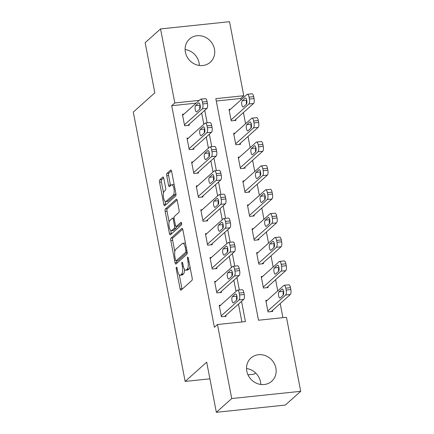<?xml version="1.0" encoding="UTF-8"?>
<svg xmlns="http://www.w3.org/2000/svg" width="434" height="434" viewBox="0 0 434 434"><rect width="100%" height="100%" fill="white"/><g stroke="black" fill="none" stroke-linecap="round" stroke-linejoin="round"><path stroke-width="0.65" d="M176.41 267.203A1.373 0.472 -96 0 0 176.242 268.896L180.077 288.816A1.958 0.678 -96 0 0 180.886 290.227A1.958 0.678 -96 0 0 181.043 290.151L191.915 280.429A1.958 0.678 -96 0 0 192.159 278.015L188.318 258.089A1.373 0.472 -96 0 0 187.754 257.107A1.373 0.472 -96 0 0 187.645 257.156A1.373 0.472 -96 0 0 187.477 258.848L187.971 261.425A6.271 2.165 -96 0 1 187.195 269.156L186.289 269.964A6.271 2.165 -96 0 1 185.785 270.203A6.271 2.165 -96 0 1 183.202 265.695L182.703 263.113A1.373 0.472 -96 0 0 182.139 262.131A1.373 0.472 -96 0 0 182.03 262.179A1.373 0.472 -96 0 0 181.857 263.872L182.356 266.449A6.271 2.165 -96 0 1 181.58 274.179L180.674 274.988A6.271 2.165 -96 0 1 180.17 275.227A6.271 2.165 -96 0 1 177.582 270.718L177.088 268.136A1.373 0.472 -96 0 0 176.524 267.154A1.373 0.472 -96 0 0 176.41 267.203M185.096 49.53A15.581 14.186 -131.8 0 1 199.076 62.859A15.581 14.186 -131.8 0 1 199.352 65.469M214.456 49.102A15.581 14.186 -131.8 0 1 210.3 62.236A15.581 14.186 -131.8 0 1 195.539 64.46A15.581 14.186 -131.8 0 1 185.372 52.145A15.581 14.186 -131.8 0 1 189.528 39.011A15.581 14.186 -131.8 0 1 204.289 36.787A15.581 14.186 -131.8 0 1 214.456 49.102M246.523 368.531A15.581 14.186 -131.8 0 1 260.503 381.855A15.581 14.186 -131.8 0 1 260.78 384.47M275.888 368.097A15.581 14.186 -131.8 0 1 271.733 381.231A15.581 14.186 -131.8 0 1 256.966 383.455A15.581 14.186 -131.8 0 1 246.8 371.141A15.581 14.186 -131.8 0 1 250.955 358.007A15.581 14.186 -131.8 0 1 265.722 355.782A15.581 14.186 -131.8 0 1 275.888 368.097M163.808 178.417A1.958 0.678 -96 0 0 163 177.007A1.958 0.678 -96 0 0 162.842 177.083L159.793 179.812A1.958 0.678 -96 0 0 159.555 182.226L163.813 204.349A1.958 0.678 -96 0 0 164.622 205.759A1.958 0.678 -96 0 0 164.779 205.683L175.645 195.962A1.958 0.678 -96 0 0 175.889 193.548L171.631 171.419A1.958 0.678 -96 0 0 170.822 170.014A1.958 0.678 -96 0 0 170.665 170.085L166.982 173.383A1.958 0.678 -96 0 0 166.737 175.797L168.56 185.264A1.958 0.678 -96 0 0 169.368 186.674A1.958 0.678 -96 0 0 169.526 186.598L171.354 184.965A5.246 1.812 -96 0 1 171.772 184.765A5.246 1.812 -96 0 1 174.039 189.159A5.246 1.812 -96 0 1 173.285 194.996L166.13 201.398A5.246 1.812 -96 0 1 165.712 201.598A5.246 1.812 -96 0 1 163.444 197.204A5.246 1.812 -96 0 1 164.198 191.367L165.392 190.298A1.958 0.678 -96 0 0 165.631 187.884L163.808 178.417M300.708 391.316L285.328 405.074L216.344 412.3L206.692 362.157L185.155 381.421L133.292 112.086L154.824 92.827L145.168 42.684L160.547 28.926L229.532 21.7L243.783 95.719L215.817 98.648L258.49 320.227L286.456 317.297L300.708 391.316L231.729 398.542L217.472 324.524L245.438 321.594L241.543 301.353M216.344 412.3L231.729 398.542M196.179 103.135L171.728 105.695L214.396 327.274L217.472 324.524M171.728 105.695L174.804 102.945L160.547 28.926M171.023 238.12A1.958 0.678 -96 0 0 170.779 240.534L175.043 262.662A1.958 0.678 -96 0 0 175.851 264.073A1.958 0.678 -96 0 0 176.009 263.997L186.875 254.27A1.958 0.678 -96 0 0 187.119 251.856L182.86 229.732A1.958 0.678 -96 0 0 182.052 228.322A1.958 0.678 -96 0 0 181.895 228.398L171.023 238.12L172.889 237.924A1.958 0.678 -96 0 0 172.645 240.338L174.815 251.617M169.428 233.503L165.164 211.38A1.958 0.678 -96 0 1 165.408 208.966L176.28 199.244A1.958 0.678 -96 0 1 176.437 199.168A1.958 0.678 -96 0 1 177.246 200.579L179.068 210.045A1.958 0.678 -96 0 1 178.824 212.459L174.419 216.403A1.958 0.678 -96 0 0 174.175 218.817L175.385 225.1A1.958 0.678 -96 0 0 176.193 226.51A1.958 0.678 -96 0 0 176.35 226.434L180.94 222.327A1.373 0.472 -96 0 1 181.049 222.279A1.373 0.472 -96 0 1 181.64 223.429A1.373 0.472 -96 0 1 181.445 224.953L170.394 234.837A1.958 0.678 -96 0 1 170.237 234.913A1.958 0.678 -96 0 1 169.428 233.503L171.289 233.308L170.752 230.519M241.906 321.963L238.467 304.104M236.02 291.415L233.866 280.228M231.425 267.539L229.271 256.353M226.825 243.658L224.671 232.478M222.23 219.783L220.071 208.597M217.629 195.908L215.476 184.721M213.029 172.032L210.875 160.846M208.434 148.151L206.28 136.965M203.834 124.276L201.68 113.09M220.624 305.189L219.208 305.335L221.416 316.798L226.076 316.31L225.892 315.355M216.029 281.308L214.608 281.46L216.816 292.917L221.476 292.429L221.291 291.474M211.429 257.433L210.013 257.579L212.215 269.042L216.881 268.554L216.696 267.599M206.828 233.557L205.412 233.704L207.62 245.167L212.28 244.678L212.096 243.724M202.233 209.676L200.817 209.828L203.02 221.286L207.68 220.797L207.501 219.843M197.633 185.801L196.217 185.953L198.425 197.41L203.085 196.922L202.9 195.967M193.038 161.925L191.616 162.072L193.824 173.535L198.484 173.047L198.3 172.092M188.437 138.05L187.021 138.196L189.229 149.659L193.889 149.171L193.705 148.216M183.842 114.169L182.421 114.321L184.629 125.779L189.289 125.29L189.105 124.336M282.919 317.666L280.207 303.578M277.765 290.889L275.606 279.702M273.165 267.008L271.011 255.821M268.565 243.132L266.411 231.946M263.97 219.257L261.816 208.07M259.369 195.381L257.216 184.195M254.774 171.501L252.621 160.314M250.174 147.625L248.02 136.439M245.579 123.75L243.425 112.563M240.978 99.869L240.707 98.469L216.278 101.03M267.236 300.306L265.814 300.453L268.022 311.916L272.682 311.428L272.498 310.473M262.635 276.425L261.219 276.577L263.427 288.035L268.087 287.552L267.903 286.592M258.04 252.55L256.619 252.702L258.827 264.16L263.487 263.671L263.302 262.716M253.44 228.675L252.024 228.821L254.226 240.284L258.892 239.796L258.707 238.841M248.839 204.799L247.423 204.946L249.631 216.409L254.291 215.92L254.107 214.966M244.244 180.918L242.828 181.07L245.031 192.528L249.691 192.04L249.512 191.085M239.644 157.043L238.228 157.189L240.436 168.652L245.096 168.164L244.912 167.209M235.049 133.167L233.628 133.314L235.836 144.777L240.496 144.289L240.311 143.334M230.449 109.287L229.033 109.439L231.241 120.896L235.901 120.408L235.716 119.453M185.155 381.421L209.899 378.828M247.988 374.84L254.14 374.195L255.566 372.92M240.707 98.469L243.783 95.719M199.255 100.384L174.804 102.945M239.351 289.988L236.942 277.478M234.756 266.113L232.347 253.602M230.156 242.237L227.747 229.722M225.561 218.362L223.147 205.846M220.96 194.481L218.552 181.971M216.365 170.605L213.951 158.09M211.765 146.73L209.356 134.214M207.164 122.849L204.756 110.339M180.17 275.227L182.036 275.031A6.271 2.165 -96 0 0 182.535 274.793L180.674 274.988M184.537 269.362A6.271 2.165 -96 0 1 183.441 273.984L182.535 274.793M185.785 270.203L187.651 270.008A6.271 2.165 -96 0 0 188.155 269.769L186.289 269.964M189.983 266.736A6.271 2.165 -96 0 1 189.056 268.961L188.155 269.769M179.285 274.831L181.944 288.621A1.958 0.678 -96 0 0 182.096 289.207M182.709 229.147L172.889 237.924M176.578 260.774L176.904 262.467A1.958 0.678 -96 0 0 177.061 263.053M175.488 259.841A1.373 0.472 -96 0 0 176.058 260.829A1.373 0.472 -96 0 0 176.166 260.774L185.709 252.241A1.373 0.472 -96 0 0 185.877 250.548L185.356 247.83A6.271 2.165 -96 0 0 182.768 243.322A6.271 2.165 -96 0 0 182.264 243.561L175.743 249.393A6.271 2.165 -96 0 0 174.967 257.123L175.488 259.841M177.804 260.606A1.373 0.472 -96 0 0 177.918 260.633A1.373 0.472 -96 0 0 178.032 260.579L176.166 260.774M187.195 252.382L178.032 260.579M185.513 243.523A6.271 2.165 -96 0 0 184.634 243.127L182.768 243.322M169.124 222.062L167.03 211.184L165.164 211.38M177.094 199.987L167.274 208.77A1.958 0.678 -96 0 0 167.03 211.184M176.193 226.51L178.054 226.315A1.958 0.678 -96 0 0 178.211 226.239L181.602 223.206M169.84 220.494A5.246 1.812 -96 0 0 169.086 226.336A5.246 1.812 -96 0 0 171.354 230.725A5.246 1.812 -96 0 0 171.772 230.525L174.294 228.273A1.958 0.678 -96 0 0 174.539 225.859L173.329 219.577A1.958 0.678 -96 0 0 172.52 218.166A1.958 0.678 -96 0 0 172.363 218.242L169.84 220.494M171.354 230.725L173.22 230.53A5.246 1.812 -96 0 0 173.638 230.329L171.772 230.525M176.497 226.477A1.958 0.678 -96 0 1 176.161 228.078L173.638 230.329M171.289 233.308A1.958 0.678 -96 0 0 171.446 233.899M165.712 201.598L167.573 201.403A5.246 1.812 -96 0 0 167.996 201.202L166.13 201.398M175.846 193.325A5.246 1.812 -96 0 1 175.152 194.801L167.996 201.202M174.197 184.748A5.246 1.812 -96 0 0 173.638 184.569L171.772 184.765M171.479 170.833L168.848 173.188A1.958 0.678 -96 0 0 168.604 175.602L170.426 185.068A1.958 0.678 -96 0 0 170.578 185.66M165.148 201.419L165.679 204.154A1.958 0.678 -96 0 0 165.831 204.745M163.656 177.826L161.66 179.616A1.958 0.678 -96 0 0 161.415 182.03L163.499 192.848M271.266 311.574L290.341 294.512A3.993 1.378 84 0 0 290.834 289.592L290.471 287.682A3.993 1.378 84 0 0 288.822 284.807L284.161 285.295A3.993 1.378 -96 0 0 283.841 285.447L265.999 301.408M284.161 285.295A3.993 1.378 -96 0 1 285.805 288.171L286.174 290.08A3.993 1.378 -96 0 1 285.68 295.001L267.838 310.961M283.548 291.431A3.195 1.101 -96 0 0 283.25 295.131M281.959 289.152L279.002 291.789A3.195 1.101 -96 0 0 278.547 295.348A3.195 1.101 -96 0 0 279.925 298.028A3.195 1.101 -96 0 0 280.18 297.903L283.136 295.261A3.195 1.101 -96 0 0 283.597 291.708A3.195 1.101 -96 0 0 282.214 289.028A3.195 1.101 -96 0 0 281.959 289.152L282.491 289.093M219.392 306.29L237.23 290.33A3.993 1.378 -96 0 1 237.55 290.178A3.993 1.378 -96 0 1 239.199 293.053L239.568 294.963A3.993 1.378 -96 0 1 239.074 299.883L221.232 315.844M224.655 316.457L243.734 299.395L239.074 299.883M235.347 294.03A3.195 1.101 84 0 1 235.602 293.91A3.195 1.101 84 0 1 236.986 296.585A3.195 1.101 84 0 1 236.525 300.144L233.573 302.786A3.195 1.101 84 0 1 233.318 302.91A3.195 1.101 84 0 1 231.935 300.23A3.195 1.101 84 0 1 232.396 296.672L235.347 294.03L235.879 293.975M236.638 300.013A3.195 1.101 84 0 1 236.942 296.314M237.55 290.178L242.215 289.69A3.993 1.378 84 0 1 243.859 292.565L244.228 294.474A3.993 1.378 84 0 1 243.734 299.395M266.666 287.699L285.746 270.637A3.993 1.378 84 0 0 286.239 265.716L285.87 263.807A3.993 1.378 84 0 0 284.227 260.932L279.561 261.42A3.993 1.378 -96 0 0 279.241 261.572L261.404 277.532M279.561 261.42A3.993 1.378 -96 0 1 281.21 264.295L281.579 266.205A3.993 1.378 -96 0 1 281.086 271.125L263.243 287.08M278.954 267.556A3.195 1.101 -96 0 0 278.65 271.255M277.359 265.272L274.407 267.914A3.195 1.101 -96 0 0 273.946 271.472A3.195 1.101 -96 0 0 275.33 274.147A3.195 1.101 -96 0 0 275.585 274.028L278.536 271.386A3.195 1.101 -96 0 0 278.997 267.827A3.195 1.101 -96 0 0 277.614 265.152A3.195 1.101 -96 0 0 277.359 265.272L277.89 265.217M262.071 263.823L281.145 246.756A3.993 1.378 84 0 0 281.639 241.836L281.275 239.926A3.993 1.378 84 0 0 279.626 237.056L274.966 237.544A3.993 1.378 -96 0 0 274.646 237.696L256.803 253.657M274.966 237.544A3.993 1.378 -96 0 1 276.61 240.414L276.979 242.324A3.993 1.378 -96 0 1 276.485 247.244L258.642 263.205M274.353 243.68A3.195 1.101 -96 0 0 274.055 247.38M272.764 241.396L269.807 244.038A3.195 1.101 -96 0 0 269.346 247.597A3.195 1.101 -96 0 0 270.729 250.272A3.195 1.101 -96 0 0 270.984 250.152L273.941 247.51A3.195 1.101 -96 0 0 274.397 243.951A3.195 1.101 -96 0 0 273.019 241.271A3.195 1.101 -96 0 0 272.764 241.396L273.295 241.342M257.471 239.942L276.55 222.881A3.993 1.378 84 0 0 277.044 217.96L276.675 216.051A3.993 1.378 84 0 0 275.026 213.175L270.366 213.664A3.993 1.378 -96 0 0 270.046 213.821L252.208 229.776M270.366 213.664A3.993 1.378 -96 0 1 272.015 216.539L272.384 218.448A3.993 1.378 -96 0 1 271.885 223.369L254.047 239.329M269.758 219.799A3.195 1.101 -96 0 0 269.454 223.505M268.163 217.521L265.212 220.163A3.195 1.101 -96 0 0 264.751 223.716A3.195 1.101 -96 0 0 266.134 226.396A3.195 1.101 -96 0 0 266.389 226.271L269.34 223.629A3.195 1.101 -96 0 0 269.802 220.076A3.195 1.101 -96 0 0 268.418 217.396A3.195 1.101 -96 0 0 268.163 217.521L268.695 217.461M214.792 282.415L232.635 266.454A3.993 1.378 -96 0 1 232.955 266.302A3.993 1.378 -96 0 1 234.599 269.172L234.968 271.087A3.993 1.378 -96 0 1 234.474 276.008L216.631 291.963M220.06 292.581L239.134 275.519L234.474 276.008M230.752 270.154A3.195 1.101 84 0 1 231.007 270.035A3.195 1.101 84 0 1 232.385 272.709A3.195 1.101 84 0 1 231.93 276.268L228.973 278.91A3.195 1.101 84 0 1 228.718 279.029A3.195 1.101 84 0 1 227.335 276.355A3.195 1.101 84 0 1 227.796 272.796L230.752 270.154L231.284 270.1M232.044 276.138A3.195 1.101 84 0 1 232.342 272.438M232.955 266.302L237.615 265.814A3.993 1.378 84 0 1 239.264 268.684L239.628 270.599A3.993 1.378 84 0 1 239.134 275.519M210.197 258.534L228.034 242.579A3.993 1.378 -96 0 1 228.355 242.427A3.993 1.378 -96 0 1 230.004 245.297L230.373 247.206A3.993 1.378 -96 0 1 229.874 252.127L212.036 268.087M215.459 268.7L234.539 251.639L229.874 252.127M226.152 246.279A3.195 1.101 84 0 1 226.407 246.154A3.195 1.101 84 0 1 227.79 248.834A3.195 1.101 84 0 1 227.329 252.393L224.378 255.029A3.195 1.101 84 0 1 224.123 255.154A3.195 1.101 84 0 1 222.74 252.479A3.195 1.101 84 0 1 223.201 248.921L226.152 246.279L226.684 246.224M227.443 252.262A3.195 1.101 84 0 1 227.747 248.563M228.355 242.427L233.015 241.939A3.993 1.378 84 0 1 234.664 244.809L235.033 246.718A3.993 1.378 84 0 1 234.539 251.639M205.597 234.658L223.439 218.698A3.993 1.378 -96 0 1 223.76 218.546A3.993 1.378 -96 0 1 225.403 221.421L225.772 223.331A3.993 1.378 -96 0 1 225.279 228.251L207.436 244.212M210.864 244.825L229.939 227.763L225.279 228.251M221.557 222.403A3.195 1.101 84 0 1 221.812 222.279A3.195 1.101 84 0 1 223.19 224.953A3.195 1.101 84 0 1 222.734 228.512L219.778 231.154A3.195 1.101 84 0 1 219.523 231.279A3.195 1.101 84 0 1 218.139 228.599A3.195 1.101 84 0 1 218.6 225.04L221.557 222.403L222.083 222.344M222.848 228.382A3.195 1.101 84 0 1 223.147 224.682M223.76 218.546L228.42 218.058A3.993 1.378 84 0 1 230.063 220.933L230.432 222.843A3.993 1.378 84 0 1 229.939 227.763M252.876 216.067L271.95 199.005A3.993 1.378 84 0 0 272.443 194.085L272.075 192.175A3.993 1.378 84 0 0 270.431 189.3L265.771 189.788A3.993 1.378 -96 0 0 265.451 189.94L247.608 205.9M265.771 189.788A3.993 1.378 -96 0 1 267.415 192.663L267.783 194.573A3.993 1.378 -96 0 1 267.29 199.494L249.447 215.454M265.158 195.924A3.195 1.101 -96 0 0 264.859 199.624M263.568 193.64L260.612 196.282A3.195 1.101 -96 0 0 260.15 199.841A3.195 1.101 -96 0 0 261.534 202.521A3.195 1.101 -96 0 0 261.789 202.396L264.745 199.754A3.195 1.101 -96 0 0 265.201 196.195A3.195 1.101 -96 0 0 263.823 193.521A3.195 1.101 -96 0 0 263.568 193.64L264.094 193.586M200.996 210.783L218.839 194.823A3.993 1.378 -96 0 1 219.159 194.671A3.993 1.378 -96 0 1 220.808 197.541L221.172 199.456A3.993 1.378 -96 0 1 220.678 204.376L202.835 220.331M206.264 220.949L225.338 203.888L220.678 204.376M216.957 198.522A3.195 1.101 84 0 1 217.212 198.403A3.195 1.101 84 0 1 218.595 201.078A3.195 1.101 84 0 1 218.134 204.636L215.183 207.278A3.195 1.101 84 0 1 214.922 207.398A3.195 1.101 84 0 1 213.544 204.723A3.195 1.101 84 0 1 214.005 201.164L216.957 198.522L217.488 198.468M218.248 204.506A3.195 1.101 84 0 1 218.552 200.806M219.159 194.671L223.819 194.182A3.993 1.378 84 0 1 225.468 197.058L225.837 198.967A3.993 1.378 84 0 1 225.338 203.888M248.275 192.191L267.349 175.13A3.993 1.378 84 0 0 267.849 170.204L267.48 168.294A3.993 1.378 84 0 0 265.83 165.425L261.17 165.913A3.993 1.378 -96 0 0 260.85 166.065L243.007 182.025M261.17 165.913A3.993 1.378 -96 0 1 262.82 168.783L263.183 170.692A3.993 1.378 -96 0 1 262.689 175.613L244.847 191.573M260.563 172.048A3.195 1.101 -96 0 0 260.259 175.748M258.968 169.765L256.017 172.406A3.195 1.101 -96 0 0 255.555 175.965A3.195 1.101 -96 0 0 256.939 178.64A3.195 1.101 -96 0 0 257.194 178.52L260.145 175.878A3.195 1.101 -96 0 0 260.606 172.32A3.195 1.101 -96 0 0 259.223 169.645A3.195 1.101 -96 0 0 258.968 169.765L259.499 169.71M196.401 186.908L214.244 170.947A3.993 1.378 -96 0 1 214.564 170.795A3.993 1.378 -96 0 1 216.208 173.665L216.577 175.575A3.993 1.378 -96 0 1 216.083 180.495L198.24 196.456M201.669 197.074L220.743 180.007L216.083 180.495M212.356 174.647A3.195 1.101 84 0 1 212.617 174.522A3.195 1.101 84 0 1 213.995 177.202A3.195 1.101 84 0 1 213.533 180.761L210.582 183.403A3.195 1.101 84 0 1 210.327 183.522A3.195 1.101 84 0 1 208.944 180.848A3.195 1.101 84 0 1 209.405 177.289L212.356 174.647L212.888 174.593M213.653 180.631A3.195 1.101 84 0 1 213.951 176.931M214.564 170.795L219.224 170.307A3.993 1.378 84 0 1 220.868 173.177L221.237 175.086A3.993 1.378 84 0 1 220.743 180.007M243.68 168.311L262.754 151.249A3.993 1.378 84 0 0 263.248 146.329L262.879 144.419A3.993 1.378 84 0 0 261.235 141.549L256.575 142.037A3.993 1.378 -96 0 0 256.255 142.189L238.412 158.144M256.575 142.037A3.993 1.378 -96 0 1 258.219 144.907L258.588 146.817A3.993 1.378 -96 0 1 258.094 151.737L240.252 167.698M255.962 148.168A3.195 1.101 -96 0 0 255.664 151.873M254.367 145.889L251.416 148.531A3.195 1.101 -96 0 0 250.955 152.084A3.195 1.101 -96 0 0 252.338 154.764A3.195 1.101 -96 0 0 252.593 154.64L255.545 151.998A3.195 1.101 -96 0 0 256.006 148.444A3.195 1.101 -96 0 0 254.628 145.764A3.195 1.101 -96 0 0 254.367 145.889L254.899 145.829M239.08 144.435L258.154 127.374A3.993 1.378 84 0 0 258.653 122.453L258.284 120.543A3.993 1.378 84 0 0 256.635 117.668L251.975 118.157A3.993 1.378 -96 0 0 251.655 118.308L233.812 134.269M251.975 118.157A3.993 1.378 -96 0 1 253.624 121.032L253.988 122.941A3.993 1.378 -96 0 1 253.494 127.862L235.651 143.822M251.367 124.292A3.195 1.101 -96 0 0 251.064 127.992M249.772 122.008L246.821 124.65A3.195 1.101 -96 0 0 246.36 128.209A3.195 1.101 -96 0 0 247.738 130.889A3.195 1.101 -96 0 0 247.998 130.764L250.95 128.122A3.195 1.101 -96 0 0 251.411 124.563A3.195 1.101 -96 0 0 250.027 121.889A3.195 1.101 -96 0 0 249.772 122.008L250.304 121.954M234.479 120.56L253.559 103.498A3.993 1.378 84 0 0 254.053 98.578L253.684 96.663A3.993 1.378 84 0 0 252.04 93.793L247.375 94.281A3.993 1.378 -96 0 0 247.06 94.433L229.217 110.393M247.375 94.281A3.993 1.378 -96 0 1 249.024 97.151L249.393 99.06A3.993 1.378 -96 0 1 248.899 103.986L231.056 119.941M246.767 100.417A3.195 1.101 -96 0 0 246.469 104.117M245.172 98.133L242.221 100.775A3.195 1.101 -96 0 0 241.76 104.334A3.195 1.101 -96 0 0 243.143 107.008A3.195 1.101 -96 0 0 243.398 106.889L246.349 104.247A3.195 1.101 -96 0 0 246.81 100.688A3.195 1.101 -96 0 0 245.427 98.013A3.195 1.101 -96 0 0 245.172 98.133L245.704 98.079M191.801 163.027L209.644 147.072A3.993 1.378 -96 0 1 209.964 146.914A3.993 1.378 -96 0 1 211.613 149.79L211.976 151.699A3.993 1.378 -96 0 1 211.483 156.62L193.64 172.58M197.069 173.193L216.143 156.131L211.483 156.62M207.761 150.772A3.195 1.101 84 0 1 208.016 150.647A3.195 1.101 84 0 1 209.4 153.327A3.195 1.101 84 0 1 208.938 156.88L205.987 159.522A3.195 1.101 84 0 1 205.727 159.647A3.195 1.101 84 0 1 204.349 156.967A3.195 1.101 84 0 1 204.81 153.414L207.761 150.772L208.293 150.712M209.052 156.755A3.195 1.101 84 0 1 209.351 153.05M209.964 146.914L214.624 146.426A3.993 1.378 84 0 1 216.273 149.301L216.642 151.211A3.993 1.378 84 0 1 216.143 156.131M187.206 139.151L205.049 123.191A3.993 1.378 -96 0 1 205.363 123.039A3.993 1.378 -96 0 1 207.013 125.914L207.381 127.824A3.993 1.378 -96 0 1 206.888 132.744L189.045 148.699M192.468 149.318L211.548 132.256L206.888 132.744M203.161 126.891A3.195 1.101 84 0 1 203.416 126.771A3.195 1.101 84 0 1 204.799 129.446A3.195 1.101 84 0 1 204.338 133.005L201.387 135.647A3.195 1.101 84 0 1 201.132 135.766A3.195 1.101 84 0 1 199.748 133.092A3.195 1.101 84 0 1 200.21 129.533L203.161 126.891L203.692 126.837M204.457 132.875A3.195 1.101 84 0 1 204.756 129.175M205.363 123.039L210.029 122.551A3.993 1.378 84 0 1 211.673 125.426L212.042 127.336A3.993 1.378 84 0 1 211.548 132.256M182.606 115.276L200.448 99.315A3.993 1.378 -96 0 1 200.768 99.164A3.993 1.378 -96 0 1 202.412 102.033L202.781 103.943A3.993 1.378 -96 0 1 202.287 108.863L184.445 124.824M187.873 125.442L206.947 108.375L202.287 108.863M198.566 103.015A3.195 1.101 84 0 1 198.821 102.891A3.195 1.101 84 0 1 200.204 105.57A3.195 1.101 84 0 1 199.743 109.129L196.786 111.771A3.195 1.101 84 0 1 196.531 111.891A3.195 1.101 84 0 1 195.154 109.216A3.195 1.101 84 0 1 195.609 105.657L198.566 103.015L199.097 102.961M199.857 108.999A3.195 1.101 84 0 1 200.155 105.299M200.768 99.164L205.428 98.675A3.993 1.378 84 0 1 207.078 101.545L207.441 103.455A3.993 1.378 84 0 1 206.947 108.375M177.213 268.792L176.242 268.896M188.448 258.745L187.477 258.848M182.828 263.769L181.857 263.872M183.441 273.984L181.58 274.179M183.338 266.346L182.356 266.449M189.056 268.961L187.195 269.156M188.942 261.322L187.971 261.425M181.944 288.621L180.077 288.816M182.22 228.365L181.895 228.398M176.904 262.467L175.043 262.662M172.645 240.338L170.779 240.534M187.157 252.089L185.709 252.241M186.848 250.451L185.877 250.548M186.327 247.733L185.356 247.83M167.274 208.77L165.408 208.966M176.605 199.206L176.28 199.244M178.211 226.239L176.35 226.434M176.161 228.078L174.294 228.273M175.558 225.751L174.539 225.859M174.3 219.474L173.329 219.577M175.152 194.801L173.285 194.996M170.426 185.068L168.56 185.264M168.604 175.602L166.737 175.797M168.848 173.188L166.982 173.383M170.991 170.052L170.665 170.085M165.679 204.154L163.813 204.349M161.415 182.03L159.555 182.226M161.66 179.616L159.793 179.812M163.173 177.05L162.842 177.083M285.68 295.001L290.341 294.512M286.174 290.08L290.834 289.592M285.805 288.171L290.471 287.682M283.527 291.317L279.002 291.789M243.859 292.565L239.199 293.053M244.228 294.474L239.568 294.963M232.396 296.672L236.921 296.2M281.086 271.125L285.746 270.637M281.579 266.205L286.239 265.716M281.21 264.295L285.87 263.807M278.932 267.442L274.407 267.914M276.485 247.244L281.145 246.756M276.979 242.324L281.639 241.836M276.61 240.414L281.275 239.926M274.331 243.566L269.807 244.038M271.885 223.369L276.55 222.881M272.384 218.448L277.044 217.96M272.015 216.539L276.675 216.051M269.736 219.685L265.212 220.163M239.264 268.684L234.599 269.172M239.628 270.599L234.968 271.087M227.796 272.796L232.32 272.324M234.664 244.809L230.004 245.297M235.033 246.718L230.373 247.206M223.201 248.921L227.725 248.443M230.063 220.933L225.403 221.421M230.432 222.843L225.772 223.331M218.6 225.04L223.125 224.568M267.29 199.494L271.95 199.005M267.783 194.573L272.443 194.085M267.415 192.663L272.075 192.175M265.136 195.81L260.612 196.282M225.468 197.058L220.808 197.541M225.837 198.967L221.172 199.456M214.005 201.164L218.53 200.692M262.689 175.613L267.349 175.13M263.183 170.692L267.849 170.204M262.82 168.783L267.48 168.294M260.541 171.935L256.017 172.406M220.868 173.177L216.208 173.665M221.237 175.086L216.577 175.575M209.405 177.289L213.929 176.812M258.094 151.737L262.754 151.249M258.588 146.817L263.248 146.329M258.219 144.907L262.879 144.419M255.941 148.054L251.416 148.531M253.494 127.862L258.154 127.374M253.988 122.941L258.653 122.453M253.624 121.032L258.284 120.543M251.346 124.178L246.821 124.65M248.899 103.986L253.559 103.498M249.393 99.06L254.053 98.578M249.024 97.151L253.684 96.663M246.745 100.303L242.221 100.775M216.273 149.301L211.613 149.79M216.642 151.211L211.976 151.699M204.81 153.414L209.334 152.936M211.673 125.426L207.013 125.914M212.042 127.336L207.381 127.824M200.21 129.533L204.734 129.061M207.078 101.545L202.412 102.033M207.441 103.455L202.781 103.943M195.609 105.657L200.134 105.185M177.918 260.633L176.058 260.829M174.077 218.004L172.52 218.166"/></g></svg>
